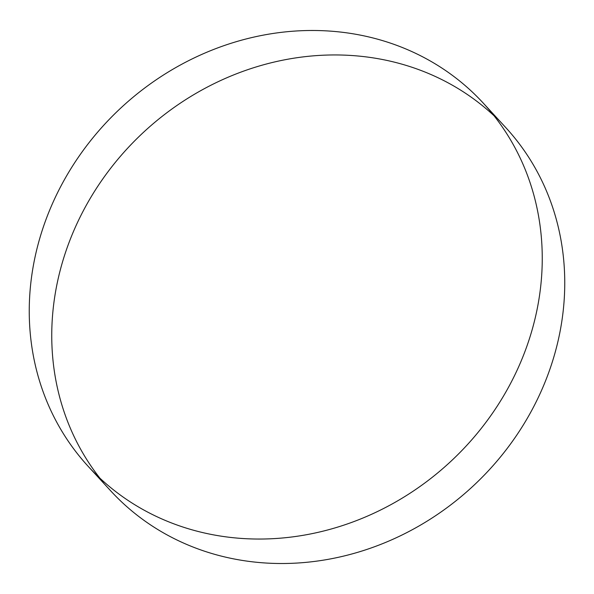 <?xml version="1.0" encoding="UTF-8"?>
<svg xmlns="http://www.w3.org/2000/svg" width="594" height="594" viewBox="0 0 594 594"><rect width="100%" height="100%" fill="white"/><g stroke="black" fill="none" stroke-linecap="round" stroke-linejoin="round"><path stroke-width="0.45" stroke-dasharray="2.97 2.23" d="M494.037 115.763A268.347 241.751 137.4 0 1 505.754 127.569M110.744 490.896A268.347 241.751 137.4 0 1 99.963 478.237"/><path stroke-width="0.89" d="M61.902 184.274A268.347 241.751 137.4 0 1 483.256 103.104A268.347 241.751 137.4 0 1 509.593 385.268A268.347 241.751 137.4 0 1 88.246 466.431A268.347 241.751 137.4 0 1 61.902 184.274M99.963 478.237A268.347 241.751 137.4 0 1 84.407 208.732A268.347 241.751 137.4 0 1 494.037 115.763M483.256 103.104L505.754 127.569A268.347 241.751 137.4 0 1 532.098 409.726A268.347 241.751 137.4 0 1 110.744 490.896L88.246 466.431"/></g></svg>
